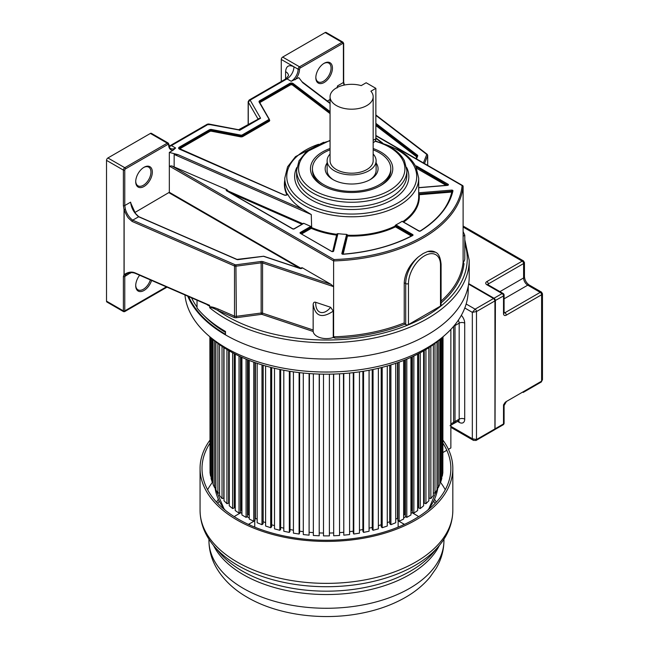 <?xml version="1.0" encoding="UTF-8"?>
<svg xmlns="http://www.w3.org/2000/svg" width="649" height="649" viewBox="0 0 649 649"><rect width="100%" height="100%" fill="white"/><g stroke="black" fill="none" stroke-linecap="round" stroke-linejoin="round"><path stroke-width="0.97" d="M373.167 142.626L374.441 141.888A6.855 3.959 -120 0 0 375.86 138.748L375.86 88.353L366.166 82.756L361.217 85.611A21.555 12.445 180 0 0 330.065 96.75A21.555 12.445 180 0 0 336.377 105.552A21.555 12.445 180 0 0 359.862 108.245A21.555 12.445 180 0 0 373.167 96.75A21.555 12.445 180 0 0 370.912 91.209L375.86 88.353M330.065 96.75L330.065 160.749A21.555 12.445 0 0 0 336.377 169.543A21.555 12.445 0 0 0 359.862 172.245A21.555 12.445 0 0 0 373.167 160.749L373.167 96.75M373.167 154.032A24.492 14.14 180 0 1 376.112 160.749A24.492 14.14 180 0 1 360.99 173.81A24.492 14.14 180 0 1 334.3 170.744A24.492 14.14 180 0 1 327.12 160.749A24.492 14.14 180 0 1 330.065 154.032M369.606 179.943A24.492 14.14 0 0 0 376.112 170.346L376.112 160.749M327.12 162.98A26.455 15.268 0 0 0 332.913 179.546A26.455 15.268 0 0 0 370.319 179.546L370.319 179.546A26.455 15.268 0 0 0 376.112 162.98M327.12 160.749L327.12 170.346A24.492 14.14 0 0 0 333.635 179.943M373.167 149.846A39.191 22.626 180 0 1 379.324 152.75A39.191 22.626 180 0 1 390.803 168.748A39.191 22.626 180 0 1 366.612 189.646A39.191 22.626 180 0 1 323.908 184.746A39.191 22.626 180 0 1 312.429 168.748A39.191 22.626 180 0 1 330.065 149.846M197.028 300.203L197.028 307.991A142.764 82.423 180 0 0 225.495 331.477L225.495 334.884A142.764 82.423 0 0 0 381.077 352.748A142.764 82.423 0 0 0 469.211 276.596L469.211 260.322A142.764 82.423 180 0 1 392.158 333.497A142.764 82.423 180 0 1 244.178 327.688A142.764 82.423 180 0 1 225.495 318.602A142.764 82.423 180 0 1 209.757 307.813C209.992 306.912 212.612 307.748 217.626 310.311L233.932 317.402A2.937 1.696 0 0 0 236.358 317.702L261.36 314.367A0.982 0.568 180 0 1 262.074 314.432L313.183 331.469A13.288 7.674 0 0 0 333.253 337.504L335.16 338.137A137.839 79.584 0 0 0 404.935 324.135L404.23 322.926L404.23 282.729C404.992 272.904 409.754 264.265 418.5 256.809L423.213 253.499L427.707 251.488A24.613 14.213 -60 0 1 435.414 252.21C438.537 253.353 440.428 257.377 441.085 264.281A1.963 1.128 180 0 1 440.509 265.076A22.658 13.077 -60 0 0 424.495 255.828A22.658 13.077 -60 0 0 408.472 283.581A1.963 1.128 180 0 1 405.698 283.581L404.23 282.729M187.756 296.171A142.764 82.423 0 0 0 225.495 334.884M330.065 103.491L302.726 82.699L298.832 77.653L291.174 81.271L286.996 78.862A1.971 1.136 -120 0 0 286.014 78.764L249.151 100.043L250.133 100.141L248.267 102.104A1.963 1.128 180 0 1 248.161 101.747L248.161 124.73M248.267 124.673L248.267 102.104L257.945 118.864L260.582 118.232L250.133 100.141L286.996 78.862A9.849 5.687 -60 0 0 293.956 66.798L298.134 69.208A1.963 1.128 -60 0 1 299.522 66.806A0.982 0.568 60 0 1 300.219 68.007A0.982 0.568 -60 0 0 299.522 69.208A0.982 0.568 180 0 1 298.134 69.208A9.849 5.687 120 0 1 291.174 81.271M330.065 111.579L293.218 83.559A2.353 1.355 0 0 0 289.681 83.421L259.722 100.717A2.353 1.355 0 0 0 259.154 102.104L268.832 118.864A1.566 0.909 180 0 1 268.459 119.789L242.32 134.878A1.566 0.909 180 0 1 240.714 135.097L211.688 129.516A2.353 1.355 0 0 0 209.278 129.841L179.319 147.136A2.353 1.355 0 0 0 179.562 149.181L284.059 194.984A2.353 1.355 0 0 0 287.734 194.294A66.952 38.656 0 0 0 302.759 209.319L178.077 154.665L169.332 152.418L169.332 166.079L333.618 260.93L333.618 286.655L262.561 262.967L262.561 313.142L262.074 314.432M131.114 204.873L130.636 202.155L124.77 205.538L124.77 170.095A0.982 0.568 -60 0 1 125.468 168.902L167.953 144.37A0.982 0.568 -60 0 1 168.643 144.776A10.822 6.247 120 0 0 173.113 150.235L169.332 152.418M173.113 150.235L175.603 147.996L171.425 145.587L208.28 124.308L207.299 124.202L170.436 145.49A1.971 1.136 60 0 1 171.425 145.587A9.849 5.687 -60 0 1 169.211 146.447M330.065 99.5L327.404 101.033M337.731 87.234L337.529 85.903L337.05 88.029M332.45 68.088A11.755 6.79 120 0 0 324.143 63.294L324.143 63.294A11.755 6.79 120 0 0 315.828 77.693A11.755 6.79 120 0 0 324.143 82.488A11.755 6.79 120 0 0 332.45 68.088M344.067 85.1L343.394 82.52L343.394 43.881A0.982 0.568 -60 0 0 342.696 43.483A0.982 0.568 -120 0 0 342.007 42.282A1.963 1.128 -60 0 1 342.988 42.185L326.123 32.45A1.963 1.128 120 0 0 325.149 32.547L282.664 57.071A1.963 1.128 120 0 0 281.277 59.473L281.277 81.498M315.836 77.28A10.773 6.222 120 0 0 318.059 81.823A10.773 6.222 120 0 0 323.445 81.287A10.773 6.222 120 0 0 331.071 68.088A10.773 6.222 120 0 0 328.832 63.156A10.773 6.222 120 0 0 323.786 63.505M206.423 304.154C208.288 305.647 209.376 306.158 209.676 305.695L209.757 307.813M209.676 305.695L208.142 305.038M150.398 133.434L167.255 143.169A1.963 1.128 -60 0 1 168.237 143.072L151.379 133.337A1.963 1.128 120 0 0 150.398 133.434L107.912 157.967A1.963 1.128 120 0 0 106.525 160.368L106.525 301.152A1.963 1.128 120 0 0 106.939 302.045L123.586 311.658L124.567 311.666L167.028 287.15M130.636 202.155C131.252 207.915 133.905 212.783 138.594 216.758L236.788 259.478A1.566 0.909 0 0 0 238.086 259.632L263.502 256.306L299.976 268.467A1.566 0.909 0 0 0 302.32 267.786L330.941 284.311L263.056 261.677A2.937 1.696 0 0 0 260.922 261.498L235.92 264.833A0.982 0.568 180 0 1 235.108 264.727L132.68 220.165C129.2 217.52 126.766 213.87 125.379 209.221L124.032 209.53L123.391 205.538L123.391 170.095A1.963 1.128 -60 0 1 124.77 167.702L167.255 143.169A0.982 0.568 -120 0 1 167.953 144.37M124.032 209.53L124.032 274.592L123.391 276.506L123.391 310.887L124.081 311.285L106.525 301.152M135.722 181.266A10.773 6.222 120 0 0 137.945 185.809A10.773 6.222 120 0 0 143.332 185.281A10.773 6.222 120 0 0 150.949 172.082A10.773 6.222 120 0 0 148.718 167.15A10.773 6.222 120 0 0 143.672 167.491M144.029 167.28L144.029 167.28A11.755 6.79 120 0 0 135.714 181.679A11.755 6.79 120 0 0 144.029 186.482A11.755 6.79 120 0 0 152.337 172.082A11.755 6.79 120 0 0 144.029 167.28M301.209 268.435L169.332 192.291L134.838 212.531M169.332 192.291L169.332 166.079L171.839 165.925L226.955 189.662A1.176 0.681 0 0 0 226.574 190.774L292.585 228.878A1.176 0.681 0 0 0 294.248 228.878L303.286 223.662A1.176 0.681 0 0 0 303.618 223.264L310.855 226.436A1.176 0.681 0 0 0 310.482 226.582L300.382 232.415A1.176 0.681 0 0 0 300.382 233.38L331.671 251.447A1.176 0.681 0 0 0 332.872 251.609A1.176 0.681 0 0 0 333.667 251.058L337.869 233.94A1.176 0.681 0 0 0 337.821 233.64A66.952 38.656 0 0 0 346.639 234.37L341.828 253.491A1.176 0.681 0 0 0 343.143 254.254A127.602 73.67 0 0 0 412.65 235.538A1.176 0.681 0 0 0 412.691 234.557L396.279 225.081A1.176 0.681 0 0 0 395.833 224.919A66.952 38.656 0 0 0 402.129 221.285A1.176 0.681 0 0 0 402.404 221.544L418.816 231.02A1.176 0.681 0 0 0 420.52 230.995A127.602 73.67 0 0 0 452.945 190.863A1.176 0.681 0 0 0 451.615 190.108L418.994 192.769A1.176 0.681 0 0 0 418.694 192.818M126.742 273.789L125.322 274.949L124.129 274.657L124.129 209.57C125.719 213.846 127.22 216.758 128.64 218.299L132.096 221.423A0.982 0.479 113.5 0 1 132.68 220.165L138.821 216.693M130.976 203.526L135.446 213.416L138.943 216.904M302.32 267.786L301.452 267.769L301.452 268.353M330.941 284.311L333.618 286.655L333.618 336.823L335.16 338.137M333.253 337.504L333.253 311.114L330.657 307.285C323.421 316.258 315.236 313.378 315.747 302.312L330.657 307.285M315.747 302.312C314.246 301.801 313.378 302.499 313.151 304.413L313.151 304.413C315.292 316.477 321.985 318.708 333.253 311.114M313.151 304.819L313.151 330.008L262.561 313.142A1.963 1.128 180 0 0 261.141 313.021L261.141 262.845L236.139 266.179A1.963 1.128 180 0 1 234.516 265.985A0.982 0.479 -66.5 0 1 235.108 264.727M435.414 252.21L427.707 251.488M375.86 135.795L462.112 185.59A135.876 78.448 180 0 1 334 259.551L333.618 260.93A136.858 79.016 180 0 0 463.11 186.166L462.112 185.59L463.11 186.166L463.11 262.066L464.003 263.754A137.839 79.584 0 0 1 441.085 302.905M404.935 324.135L405.698 324.581A1.963 1.128 0 0 0 408.472 324.581L440.509 306.077A1.963 1.128 0 0 0 441.085 305.281L441.085 264.281M463.167 262.383A13.288 7.674 0 0 0 464.781 258.724L464.781 235.222L463.11 236.26M344.465 85.011L344.035 84.37M209.676 307.318C210.049 306.344 212.896 306.928 218.21 309.062A0.982 0.479 -66.5 0 1 217.626 310.311A140.809 81.295 180 0 0 407.15 325.336A140.809 81.295 180 0 0 441.831 305.306A140.809 81.295 180 0 0 464.781 243.553M166.371 286.866L124.77 310.887L124.77 276.506L125.322 274.949A0.982 0.779 -143.1 0 1 124.032 274.592L124.129 274.657C128.031 271.972 131.739 271.412 135.252 272.969A0.982 0.479 -66.5 0 0 135.446 273.416L208.151 305.038M130.4 272.718L130.311 273.31L130.514 272.702M123.391 276.506A0.982 0.568 180 0 0 124.77 276.506L130.668 272.694M139.649 275.241A11.755 6.79 120 0 0 135.714 285.665A11.755 6.79 120 0 0 142.277 291.263A11.755 6.79 120 0 0 151.606 280.441M123.391 310.887A0.982 0.568 180 0 0 124.77 310.887L124.081 311.285M135.722 285.252A10.773 6.222 120 0 0 137.945 289.803A10.773 6.222 120 0 0 150.341 279.889M313.183 331.469L313.151 304.616M463.11 231.798L463.11 232.358M300.836 233.445L311.666 227.596L311.26 214.551L302.759 209.319M337.821 233.64L336.831 233.997L332.677 251.528M342.485 254.051L347.028 235.506L347.645 235.222L346.639 234.37M395.833 224.919L395.063 225.779L395.444 226.85L411.352 236.033M402.794 221.56L402.129 221.285M311.26 226.744L310.855 226.436M226.955 189.662L227.767 190.83L302.807 223.718L303.618 223.264M178.077 154.665L174.151 154.454L174.151 166.517M287.734 194.294L287.369 193.905L287.369 194.465M330.065 148.507A41.147 23.753 0 0 0 322.521 151.947A41.147 23.753 0 0 0 322.521 185.541A41.147 23.753 0 0 0 380.712 185.541A41.147 23.753 0 0 0 380.712 151.947A41.147 23.753 0 0 0 373.167 148.507M312.429 168.748L312.429 170.346A39.191 22.626 0 0 0 323.226 185.947M380.006 185.947A39.191 22.626 0 0 0 390.803 170.346L390.803 168.748M239.935 130.149L208.28 124.308L208.905 124.835M258.383 118.832L260.582 118.232L239.611 130.335L238.613 129.751L258.042 119.221M225.495 334.284A142.042 82.001 180 0 1 188.681 296.569M191.56 297.826A139.803 80.711 0 0 0 197.028 307.131M204.289 315.852A139.803 80.711 0 0 0 225.495 332.434M184.933 294.938A141.75 81.839 0 0 0 276.02 366.685A141.75 81.839 0 0 0 426.677 348.067A141.75 81.839 0 0 0 468.18 291.206L468.294 285.917M210.235 337.058A137.158 79.186 0 0 0 423.424 350.987A137.158 79.186 0 0 0 442.65 337.058M443.024 452.467L446.82 450.276M448.418 449.351L450.86 447.94L450.86 329.408L450.86 423.943A3.918 2.263 60 0 1 450.049 425.736M209.862 336.75L210.049 470.274M211.12 476.106L210.56 476.139L210.049 472.756L210.049 336.904M211.12 337.869L211.12 478.597L212.142 481.939L213.075 481.842M213.075 339.565L213.075 484.357L214.6 487.642L215.89 487.44M215.89 341.861L215.89 490.003L217.902 493.191L219.54 492.851M219.54 344.611L219.54 495.487L222.031 498.562L223.8 498.083L223.8 347.523M224.01 347.661L224.01 500.76L226.947 503.705L228.651 503.137L228.651 350.517M228.651 501.831L229.259 501.628M229.259 350.874L229.259 505.798L232.634 508.573L234.24 507.924L234.24 353.624M234.24 506.544L235.246 506.139M235.246 354.143L235.246 510.544L239.027 513.14L240.528 512.418L240.528 356.723M240.528 510.941L241.517 510.455A111.685 64.478 0 0 0 241.931 510.731A111.685 64.478 180 0 1 241.517 510.455L241.517 357.177M241.931 357.364L241.931 514.973L246.085 517.375L247.472 516.572L247.472 359.741M247.472 514.973L248.161 514.576A111.685 64.478 0 0 0 249.257 515.184A111.685 64.478 180 0 1 248.161 514.576L248.161 360.025M249.257 360.455L249.257 519.046L253.759 521.228L255.016 520.36L255.016 362.596M255.016 518.6L255.406 518.34A111.685 64.478 0 0 0 257.166 519.159A111.685 64.478 180 0 1 255.406 518.34L255.406 362.734M257.166 363.343L257.166 522.737L261.985 524.684L263.105 523.759L263.105 365.233M263.105 521.788L263.186 521.723A111.685 64.478 0 0 0 265.603 522.656A111.685 64.478 180 0 1 263.186 521.723L263.186 365.257M265.603 365.971L265.603 526.023L270.698 527.718L271.68 526.737L271.68 367.594M271.68 524.773A111.685 64.478 0 0 0 274.511 525.666A111.685 64.478 180 0 1 271.68 524.773M274.511 368.291L274.511 528.862L279.841 530.298L280.668 529.276L280.668 369.646M280.668 527.394A111.685 64.478 0 0 0 283.808 528.181A111.685 64.478 180 0 1 280.668 527.394M283.808 370.263L283.808 531.247L289.332 532.407L290.006 531.344L290.006 371.342M290.006 529.535A111.685 64.478 0 0 0 293.429 530.176A111.685 64.478 180 0 1 290.006 529.535M293.429 371.853L293.429 533.154L299.108 534.03L299.619 532.943L299.619 372.656M299.619 531.174A111.685 64.478 0 0 0 303.302 531.661A111.685 64.478 180 0 1 299.619 531.174M303.302 373.045L303.302 534.565L309.094 535.157L309.435 373.573M309.435 532.31A111.685 64.478 0 0 0 313.353 532.618A111.685 64.478 180 0 1 309.435 532.31M313.353 373.824L313.353 535.482L319.211 535.774L319.381 374.075M319.381 532.934A111.685 64.478 0 0 0 323.502 533.04A111.685 64.478 180 0 1 319.381 532.934M323.502 374.165L323.502 535.887L329.384 535.887L329.384 374.165M329.384 533.04A111.685 64.478 0 0 0 333.505 532.934A111.685 64.478 180 0 1 329.384 533.04M339.532 373.824L339.532 535.482L333.675 535.774L333.505 374.075M339.532 532.618A111.685 64.478 0 0 0 343.451 532.31A111.685 64.478 180 0 1 339.532 532.618M343.451 373.573L343.792 535.157L349.584 534.565L349.584 373.045M349.584 531.661A111.685 64.478 0 0 0 353.267 531.174A111.685 64.478 180 0 1 349.584 531.661M353.267 372.656L353.267 532.943L353.778 534.03L359.457 533.154L359.457 371.853M359.457 530.176A111.685 64.478 0 0 0 362.88 529.535A111.685 64.478 180 0 1 359.457 530.176M362.88 371.342L362.88 531.344L363.554 532.407L369.078 531.247L369.078 370.263M369.078 528.181A111.685 64.478 0 0 0 372.218 527.394A111.685 64.478 180 0 1 369.078 528.181M372.218 369.646L372.218 529.276L373.045 530.298L378.375 528.862L378.375 368.291M378.375 525.666A111.685 64.478 0 0 0 381.206 524.773A111.685 64.478 180 0 1 378.375 525.666M381.206 367.594L381.206 526.737L382.188 527.718L387.275 526.023L387.275 365.971M389.7 365.257L389.7 521.723A111.685 64.478 180 0 1 387.275 522.656A111.685 64.478 0 0 0 389.7 521.723L389.781 521.788M389.781 365.233L389.781 523.759L390.901 524.684L395.72 522.737L395.72 363.343M397.48 362.734L397.48 518.34A111.685 64.478 180 0 1 395.72 519.159A111.685 64.478 0 0 0 397.48 518.34L397.869 518.6M397.869 362.596L397.869 520.36L399.127 521.228L403.629 519.046L403.629 360.455M404.716 360.025L404.716 514.576A111.685 64.478 180 0 1 403.629 515.184A111.685 64.478 0 0 0 404.716 514.576L405.414 514.973M405.414 359.741L405.414 516.572L406.801 517.375L410.955 514.973L410.955 357.364M411.369 357.177L411.369 510.455A111.685 64.478 180 0 1 410.955 510.731A111.685 64.478 0 0 0 411.369 510.455L412.358 510.941M412.358 356.723L412.358 512.418L413.859 513.14L417.64 510.544L417.64 354.143M417.64 506.139L418.646 506.544M418.646 353.624L418.646 507.924L420.252 508.573L423.627 505.798L423.627 350.874M423.627 501.628L424.235 501.831M424.235 350.517L424.235 503.137L425.931 503.705L428.875 500.76L428.875 347.661M429.078 347.523L429.078 498.083L430.855 498.562L433.337 495.487L433.337 344.611M433.337 492.851L434.984 493.191L436.996 490.003L436.996 341.861M436.996 487.44L438.286 487.642L439.811 484.357L439.811 339.565M439.811 481.842L440.744 481.939L441.758 478.597L441.758 337.869M441.758 476.106L442.318 476.139L442.837 472.756L442.837 336.904M442.837 470.274L443.024 336.75M442.318 476.139L442.318 337.358M440.744 481.939L440.744 338.77M438.286 487.642L438.286 340.83M434.984 493.191L434.984 343.402M430.855 498.562L430.855 346.347M425.931 503.705L425.931 349.503M420.252 508.573L420.252 352.764M413.859 513.14L413.859 356.017M406.801 517.375L406.801 359.173M399.127 521.228L399.127 362.15M390.901 524.684L390.901 364.892M382.188 527.718L382.188 367.35M373.045 530.298L373.045 369.476M363.554 532.407L363.554 371.228M353.778 534.03L353.778 372.599M343.792 535.157L343.792 373.548M333.675 535.774L333.675 374.075M319.211 535.774L319.211 374.075M309.094 535.157L309.094 373.548M299.108 534.03L299.108 372.599M289.332 532.407L289.332 371.228M279.841 530.298L279.841 369.476M270.698 527.718L270.698 367.35M261.985 524.684L261.985 364.892M253.759 521.228L253.759 362.15M246.085 517.375L246.085 359.173M239.027 513.14L239.027 356.017M232.634 508.573L232.634 352.764M226.947 503.705L226.947 349.503M222.031 498.562L222.031 346.347M217.902 493.191L217.902 343.402M214.6 487.642L214.6 340.83M212.142 481.939L212.142 338.77M210.56 476.139L210.56 337.358M254.749 527.142L254.749 520.758L249.589 523.735A5.882 3.391 180 0 1 248.251 524.311M247.18 516.742A111.685 64.478 0 0 0 247.472 516.912A111.685 64.478 0 0 0 249.257 517.918M398.316 520.668A111.685 64.478 0 0 1 398.137 520.758L398.137 527.142M403.629 517.918A111.685 64.478 0 0 0 405.706 516.742M410.955 513.473A111.685 64.478 0 0 0 412.074 512.71L417.234 515.687A5.882 3.391 180 0 1 418.491 516.766M234.394 516.766A5.882 3.391 180 0 1 235.652 515.687L240.811 512.71A111.685 64.478 0 0 0 241.931 513.473M404.635 524.311A5.882 3.391 180 0 1 403.297 523.735L398.137 520.758M443.024 440.265A126.377 72.964 180 0 1 452.824 468.432A126.377 72.964 180 0 1 374.806 535.847A126.377 72.964 180 0 1 237.08 520.027A126.377 72.964 180 0 1 200.062 468.432A126.377 72.964 180 0 1 209.862 440.265M209.862 443.34A124.421 71.836 0 0 0 202.017 468.432A124.421 71.836 0 0 0 238.467 519.232A124.421 71.836 0 0 0 374.059 534.8A124.421 71.836 0 0 0 450.86 468.432A124.421 71.836 0 0 0 443.024 443.34M440.127 481.874A124.421 71.836 180 0 1 445.263 489.752M207.623 489.752A124.421 71.836 180 0 1 212.758 481.874M218.291 499.349A115.546 66.709 0 0 0 216.588 502.156M436.298 502.156A115.546 66.709 0 0 0 434.595 499.349M433.71 501.239A115.546 66.709 180 0 1 435.13 503.397M217.748 503.397A115.546 66.709 180 0 1 219.175 501.239M512.385 255.487L463.11 227.036L522.21 261.158L523.475 260.898L524.457 262.594L523.597 263.559L523.597 275.557M542.467 379.714L542.467 293.794L541.607 294.76L541.607 381.15L542.467 379.714L541.201 382.042A1.963 1.128 60 0 1 541.201 382.05A1.963 1.128 60 0 0 541.607 381.15L506.285 401.544A3.918 2.263 120 0 0 503.51 406.347L503.51 423.943A1.963 1.128 -0 0 0 504.086 423.148A1.963 1.963 0 0 1 503.105 424.844A1.963 1.128 -120 0 0 503.51 423.943L495.406 428.624A1.963 1.128 60 0 1 495 429.524A1.963 1.128 60 0 1 494.749 429.606M504.086 298.824L527.759 285.162A5.882 3.391 60 0 1 523.597 277.959A2.937 1.696 -0 0 0 524.457 276.758C524.806 280.23 526.396 282.98 529.227 285.016A2.937 1.696 120 0 0 527.759 285.162L540.228 292.358L541.493 292.099L542.475 293.794M506.285 401.544L505.985 402.364A1.963 1.128 60 0 1 505.879 402.437A1.963 1.128 -120 0 1 505.871 402.445L504.086 405.544L504.086 423.148M523.597 263.559A1.963 1.128 60 0 0 522.21 261.158L486.888 281.552L487.74 282.396A1.963 1.128 60 0 1 487.853 282.575A1.963 1.128 -120 0 1 488.267 283.962L523.597 263.559L523.597 277.959L499.925 291.628M473.486 440.403L472.334 438.74L472.334 312.356L464.798 307.999M468.61 284.132L493.808 298.678A1.566 0.909 -120 0 1 494.919 300.601L494.919 300.917A1.963 1.128 -120 0 0 493.532 298.516L475.109 309.159L472.334 312.356L476.488 311.552A1.963 1.128 -120 0 0 475.109 309.159L466.16 303.992M476.058 440.452A1.963 1.128 -120 0 0 476.082 440.444A1.963 1.128 -120 0 0 476.488 439.543L476.488 311.552L494.919 300.917L495.033 428.746L494.514 429.8A1.963 1.128 -120 0 0 494.919 428.908L476.488 439.543L472.334 438.74L450.86 426.344M450.86 425.273L452.815 424.138A3.918 2.263 -120 0 0 453.635 422.345L453.635 326.358A3.918 2.263 -120 0 0 453.627 326.325M486.888 281.552A3.918 2.263 -0 0 0 486.888 284.757L502.123 293.559A1.963 1.128 -60 0 1 503.105 293.462A1.963 1.963 0 0 1 504.086 295.157L504.086 295.157A1.963 1.128 180 0 1 503.51 295.96L495.033 300.657M373.167 140.306L375.86 138.748M375.86 138.318L381.782 142.821M295.052 79.835A10.822 6.247 120 0 0 299.522 69.208M342.696 43.483L300.219 68.007M344.27 84.459A0.982 0.982 0 0 0 344.254 84.419L343.678 82.115A0.982 0.568 0 0 1 343.394 82.52L337.529 85.903M343.678 82.115L343.678 43.483A0.982 0.568 180 0 1 343.394 43.881M282.664 57.071L299.522 66.806L342.007 42.282L325.149 32.547M281.277 59.473L293.956 66.798C288.91 64.429 286.12 66.036 285.601 71.625L285.601 79M286.014 78.764L288.489 75.6A9.849 5.687 0 0 0 285.601 71.625M107.912 157.967L124.77 167.702A0.982 0.568 60 0 1 125.468 168.902M124.77 170.095A0.982 0.568 180 0 1 123.391 170.095L106.525 160.368M123.391 205.538A0.982 0.568 0 0 0 124.77 205.538L125.379 209.221M169.056 192.777L299.854 268.288M138.829 216.693L237.023 259.413L263.689 256.233L300.163 268.394L301.744 268.151A0.982 0.568 0 0 0 301.452 267.769M263.056 261.677L262.561 262.967A1.963 1.128 0 0 0 261.141 262.845L260.922 261.498M441.085 301.079A136.858 79.016 0 0 0 463.11 262.066M333.618 336.823A136.858 79.016 0 0 0 404.23 322.926M405.698 324.581L405.698 283.581A24.613 14.213 -60 0 1 418.5 256.809M408.472 283.581L408.472 324.581M440.509 306.077L440.509 265.084M416.504 158.924L417.696 155.938A1.566 0.909 0 0 0 417.421 155.184L375.86 123.342M375.86 115.4L426.523 154.219A0.982 0.568 180 0 1 426.693 154.681L423.408 162.907M375.86 124.389L416.958 155.874L417.421 155.184M375.86 125.573L416.642 156.815L416.958 155.874A0.982 0.568 0 0 1 417.153 156.206A0.584 0.471 -158.2 0 0 417.129 156.336L416.171 158.729M417.056 156.45A0.982 0.568 180 0 0 416.958 156.36L375.86 124.876M218.21 309.062L234.516 316.152L234.516 265.985L132.096 221.423M209.546 305.29L135.252 272.969M235.92 264.833L236.358 317.702M261.36 314.367L261.141 313.021L236.139 316.355A1.963 1.128 0 0 1 234.516 316.152A0.982 0.479 113.5 0 1 233.932 317.402M427.302 154.673A1.963 1.128 180 0 1 427.699 155.354A1.963 1.128 180 0 1 427.65 155.614L424.487 163.532M427.65 165.357L427.65 155.614A0.982 0.779 -158.2 0 0 426.693 154.681M426.523 154.219A0.982 0.641 -52.5 0 1 427.115 154.235M417.696 155.938A0.584 0.471 -158.2 0 0 417.153 156.198L416.147 158.721M171.839 165.925L334 259.551M418.694 187.739L447.404 185.395A1.176 0.681 0 0 0 448.362 184.941A1.176 0.681 0 0 0 448.078 184.243L416.78 166.176A1.176 0.681 0 0 0 415.506 166.022M446.163 185.387L416.626 168.326M447.656 185.225L416.366 166.89L447.591 185.249M447.826 185.143L448.078 184.243M416.074 167.126L416.277 167.564M416.78 166.176L415.904 166.793M402.859 221.601A66.952 38.656 0 0 0 418.694 196.639L418.694 178.142A66.952 38.656 180 0 1 377.361 213.854A66.952 38.656 180 0 1 304.397 205.473A66.952 38.656 180 0 1 303.894 205.181A66.952 38.656 180 0 1 284.789 178.142L284.789 183.935A66.952 38.656 0 0 0 287.345 194.505M301.663 233.924L311.309 228.351L311.666 227.596A66.952 38.656 0 0 0 336.831 234.321L337.237 234.508M343.167 254.148L347.645 235.222A66.952 38.656 0 0 0 395.063 226.112L412.229 235.579M418.994 192.769L418.694 193.71M452.369 191.26L419.076 193.913L451.696 191.244L451.615 190.108M418.694 194.043L419.157 194.732L451.777 192.063L451.696 191.244L452.191 191.341M403.654 222.063A67.537 38.997 0 0 0 419.157 194.732A0.584 0.479 173.9 0 1 418.694 194.562M452.353 191.715A0.584 0.479 12.9 0 1 451.777 192.063A126.425 72.988 180 0 1 444.322 208.889M452.945 190.863A0.584 0.479 -167.1 0 0 452.361 191.301M420.52 230.995L420.09 231.166M418.816 231.02L419.23 231.166M402.826 221.78L402.404 221.544M396.279 225.081L395.858 225.803L395.063 225.779M412.269 235.555L412.691 234.557M412.44 235.473L395.858 225.803L395.444 226.85A67.537 38.997 0 0 1 347.613 236.033A0.584 0.479 13.8 0 1 347.028 235.506L347.028 235.181A0.584 0.479 -166.2 0 0 346.444 234.654M341.828 253.491A0.584 0.479 13.8 0 1 342.412 254.002L347.028 235.181L347.645 234.889M337.869 233.94A0.584 0.479 -166.2 0 0 337.293 234.281L336.831 233.997M331.671 251.447L333.115 251.366L337.293 234.281A0.584 0.479 -166.2 0 0 337.285 234.37L333.132 251.317M333.115 251.366L333.099 251.398A0.584 0.479 13.8 0 1 333.667 251.058M337.115 235.027A0.584 0.479 13.8 0 1 336.701 235.133A67.537 38.997 0 0 1 311.309 228.351L310.895 227.304L300.625 233.38M300.795 233.616L332.077 251.601M300.382 232.415L300.795 233.421M311.666 227.272L310.895 227.304L310.482 226.582M311.26 214.551L174.151 154.454M231.182 193.232L301.931 224.246M227.036 190.838L227.677 191.204M303.286 223.662L302.864 223.905M293.835 229.032L294.248 228.878M292.585 228.878L292.991 229.032M226.996 191.009L226.574 190.774M227.767 190.498L226.826 190.725M286.996 194.935A1.963 1.128 0 0 0 287.442 194.221A1.963 1.128 0 0 0 287.369 193.905M179.319 147.136L179.603 147.615A1.963 1.128 0 0 0 179.027 148.418A1.963 1.128 0 0 0 179.473 149.132M211.688 129.516L211.558 130.051A1.963 1.128 0 0 0 209.554 130.319L179.603 147.615L179.603 148.264L209.554 130.968L209.278 129.841M179.124 148.702A1.963 1.128 180 0 1 179.603 148.264L179.878 148.743A1.566 0.909 180 0 0 179.53 149.043M242.32 134.878L242.596 135.365A1.963 1.128 180 0 1 240.592 135.633L211.558 130.051L211.558 130.692L240.592 136.282L240.714 135.097M179.878 148.743L209.83 131.447L209.554 130.968A1.963 1.128 180 0 1 211.558 130.692L211.436 131.228L240.471 136.817A2.353 1.355 0 0 0 242.872 136.485L269.011 121.395A2.353 1.355 0 0 0 269.578 120.008L269.311 119.538M240.471 136.817L240.592 136.282A1.963 1.128 0 0 0 242.596 136.006L268.735 120.917L268.459 119.789M268.832 118.864L269.205 119.116A1.963 1.128 180 0 1 269.311 119.473A1.963 1.128 180 0 1 268.735 120.276L242.596 135.365L242.872 136.485M269.011 121.395L268.735 120.917A1.963 1.128 0 0 0 269.311 120.122L269.173 118.994L259.154 102.104M269.084 118.897L259.43 101.998A1.963 1.128 0 0 0 259.454 102.177M259.722 100.717L260.006 101.195A1.963 1.128 0 0 0 259.43 101.998M293.218 83.559L292.902 84.013A1.963 1.128 0 0 0 289.957 83.899L260.006 101.195L260.006 101.844L289.957 84.548L289.681 83.421M259.527 102.282A1.963 1.128 180 0 1 260.006 101.844L260.281 102.323A1.566 0.909 180 0 0 259.843 102.826M330.065 112.277L292.902 84.013L292.902 84.662L330.065 112.918M260.281 102.323L290.233 85.027L289.957 84.548A1.963 1.128 180 0 1 292.902 84.662L292.594 85.116L330.065 113.616M284.789 180.065A67.342 38.883 0 0 0 286.947 194.846M209.83 131.447A1.566 0.909 180 0 1 211.436 131.228M290.233 85.027A1.566 0.909 180 0 1 292.594 85.116M384.898 144.273A64.981 37.52 180 0 1 397.691 150.008A64.981 37.52 180 0 1 397.691 203.064A64.981 37.52 180 0 1 305.793 203.064A64.981 37.52 180 0 1 318.586 144.273M296.82 167.499A57.104 32.969 0 0 0 310.839 199.543A57.104 32.969 0 0 0 311.366 199.851A57.104 32.969 0 0 0 380.687 204.954A57.104 32.969 0 0 0 406.663 167.499M312.753 197.434A55.141 31.833 0 0 0 372.842 204.338A55.141 31.833 0 0 0 406.882 174.93L406.882 170.427A55.141 31.833 180 0 1 372.842 199.835A55.141 31.833 180 0 1 312.753 192.931A55.141 31.833 180 0 1 312.242 192.639A55.141 31.833 180 0 1 296.609 170.427L296.609 174.93A55.141 31.833 0 0 0 312.242 197.142A55.141 31.833 0 0 0 312.753 197.434M375.154 141.255A53.169 30.698 180 0 1 389.335 147.112A53.169 30.698 180 0 1 389.335 190.522A53.169 30.698 180 0 1 314.148 190.522A53.169 30.698 180 0 1 330.065 140.792M416.642 156.815L416.106 158.697M175.603 147.996A9.849 5.687 120 0 1 170.679 148.483C170.006 148.678 169.421 147.307 168.927 144.37A0.982 0.568 180 0 1 168.643 144.776M224.246 509.408L215.03 487.569A111.685 64.478 0 0 0 225.171 510.171M427.715 510.171A111.685 64.478 0 0 0 437.84 487.569M249.589 523.735L249.589 524.927M403.297 524.927L403.297 523.735M243.935 588.732A117.501 67.837 0 0 0 371.788 603.018A117.501 67.837 0 0 0 443.948 540.43C443.867 550.311 441.271 559.616 436.169 568.329L429.784 577.407C423.051 585.406 414.638 592.237 404.546 597.899C391.647 605.111 377.045 610.271 360.73 613.37C321.961 620.874 277.48 614.936 247.415 597.372C233.956 589.698 223.702 579.979 216.652 568.208C211.59 559.527 209.019 550.271 208.937 540.43A117.501 67.837 0 0 0 243.351 588.4A117.501 67.837 0 0 0 243.935 588.732M439.381 545.428A117.501 67.837 180 0 1 243.351 574.665A117.501 67.837 180 0 1 242.961 574.438A117.501 67.837 180 0 1 213.505 545.428M219.362 552.421A118.962 68.68 0 0 0 241.931 570.836A118.962 68.68 0 0 0 242.328 571.063A118.962 68.68 0 0 0 433.524 552.421L438.886 546.012A124.924 72.128 180 0 1 238.508 565.823A124.924 72.128 180 0 1 238.11 565.595A124.924 72.128 180 0 1 213.992 546.012L219.362 552.421M213.992 546.012C204.881 535.174 200.233 523.297 200.062 510.398A126.377 72.964 0 0 0 237.08 561.993A126.377 72.964 0 0 0 237.485 562.229A126.377 72.964 0 0 0 375.073 577.748A126.377 72.964 0 0 0 452.824 510.398C452.653 523.297 448.005 535.174 438.886 546.012M468.692 283.613L494.019 298.24L502.123 293.559A1.963 1.128 -120 0 1 503.51 295.96L503.51 313.556A3.918 2.263 120 0 0 506.285 315.154L541.607 294.76L541.607 377.953M493.816 298.548L494.019 298.24A1.963 1.128 60 0 1 495.406 300.633L495.033 428.648M503.51 294.354A1.963 1.128 180 0 1 504.086 295.157L504.086 312.753A1.963 1.128 180 0 1 503.51 313.556M486.88 284.757A1.963 1.128 -60 0 1 487.861 284.66L503.105 293.462M493.857 288.781L488.267 285.56M506.277 315.154A1.963 1.128 -120 0 0 505.993 314.019A1.963 1.128 60 0 0 504.898 312.753A1.963 1.128 -60 0 1 504.095 312.923M504.086 312.291L504.898 312.753L540.228 292.358A1.963 1.128 60 0 1 541.607 294.76M503.51 406.347A1.963 1.128 -0 0 0 504.086 405.544M503.51 416.131L503.51 404.749M523.208 392.434A1.963 1.128 60 0 1 523.191 392.442L541.201 382.05M488.267 284.895L488.267 283.962A1.963 1.128 180 0 0 487.724 284.57M494.919 428.583L495.033 300.755L493.727 298.499L468.627 284.011M461.342 315.325A7.837 4.527 -120 0 1 464.716 323.153L464.716 419.149A7.837 4.527 -120 0 1 459.176 422.345L457.553 421.404M450.86 423.943L453.635 422.345M454.941 324.751A3.918 2.263 60 0 1 455.014 325.555A1.963 1.128 180 0 1 454.024 325.863M464.716 323.153A3.918 2.263 -0 0 0 459.176 323.153L455.014 325.555L455.014 421.542L459.176 419.149L459.176 323.153A3.918 2.263 -120 0 0 458.275 320.273M453.635 421.874A1.963 1.128 -0 0 0 455.014 421.542A3.918 2.263 60 0 1 454.203 423.335L458.364 420.941A3.918 2.263 -120 0 0 459.176 419.149A3.918 2.263 180 0 1 464.716 419.149M459.176 422.345A3.918 2.263 120 0 0 458.681 420.812M249.151 100.043L248.161 101.747M343.678 43.483L342.988 42.185M469.211 260.322L464.781 239.676M126.733 273.789C129.857 272.426 132.761 272.296 135.454 273.416M463.11 231.555L464.781 235.222M427.699 165.39L427.699 155.354L427.115 154.243L375.86 114.97M375.86 135.463L462.818 185.663M418.694 187.634L447.834 185.2M402.648 221.544L419.116 230.987L420.203 230.979C438.018 219.573 448.743 206.317 452.369 191.212M342.404 254.067L343.102 254.148C369.516 252.023 392.613 245.809 412.375 235.498L412.448 235.514M303.042 223.662L293.956 228.854L292.877 228.854L226.817 190.774M287.442 194.221C287.158 195.025 286.079 195.26 284.221 194.943L179.027 148.418M382.715 143.105L375.86 137.888M330.065 103.061L301.923 81.66M418.694 178.142L415.887 166.761C412.513 160.214 406.777 154.6 398.681 149.911L379.779 142.253M323.705 142.253L295.514 156.612L287.564 166.834L284.789 178.142M406.882 170.427L404.432 160.733C401.617 155.403 396.912 150.828 390.325 147.015L375.39 140.89M330.065 140.362L305.89 152.191L299.011 160.806L296.609 170.427M168.927 144.37L168.237 143.072M170.436 145.49L169.105 146.049M238.613 129.743L208.654 123.975L207.299 124.202M437.856 487.569L428.64 509.408M208.937 540.43L208.937 539.173M443.948 540.43L443.948 539.173M452.824 510.398L452.824 468.432M200.062 510.398L200.062 468.432M463.11 226.047L523.483 260.898M529.227 285.016L541.493 292.099M494.741 429.622L503.105 424.844M524.457 262.594L524.457 276.758M450.86 427.342L473.437 440.371L476.082 440.436L494.514 429.8M453.31 423.659L454.203 423.335M458.364 420.941L458.908 420.779L458.364 420.552"/></g></svg>
